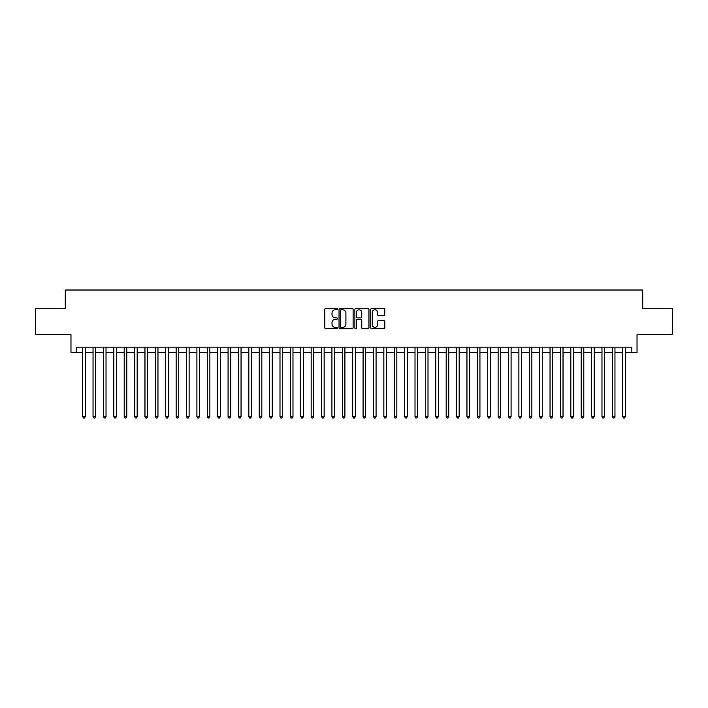 <?xml version="1.0" encoding="UTF-8"?>
<svg xmlns="http://www.w3.org/2000/svg" width="708" height="708" viewBox="0 0 708 708"><rect width="100%" height="100%" fill="white"/><g stroke="black" fill="none" stroke-linecap="round" stroke-linejoin="round"><path stroke-width="1.06" d="M337.38 309.104A0.717 0.717 0 0 0 336.672 308.387L325.839 308.387A1.018 1.018 0 0 0 324.822 309.405L324.822 327.76A1.018 1.018 0 0 0 325.839 328.777L336.672 328.777A0.717 0.717 0 0 0 337.38 328.061A0.717 0.717 0 0 0 336.672 327.353L335.265 327.353A3.266 3.266 0 0 1 332.008 324.087L332.008 322.556A3.266 3.266 0 0 1 335.265 319.299L336.672 319.299A0.717 0.717 0 0 0 337.38 318.582A0.717 0.717 0 0 0 336.672 317.865L335.265 317.865A3.266 3.266 0 0 1 332.008 314.609L332.008 313.078A3.266 3.266 0 0 1 335.265 309.812L336.672 309.812A0.717 0.717 0 0 0 337.38 309.104M383.798 315.573A1.018 1.018 0 0 0 384.816 314.556L384.816 309.405A1.018 1.018 0 0 0 383.798 308.387L371.762 308.387A1.018 1.018 0 0 0 370.744 309.405L370.744 327.76A1.018 1.018 0 0 0 371.762 328.777L383.798 328.777A1.018 1.018 0 0 0 384.816 327.76L384.816 321.538A1.018 1.018 0 0 0 383.798 320.52L378.647 320.52A1.018 1.018 0 0 0 377.63 321.538L377.63 324.627A2.726 2.726 0 0 1 374.904 327.353A2.726 2.726 0 0 1 372.169 324.627L372.169 312.547A2.726 2.726 0 0 1 374.904 309.812A2.726 2.726 0 0 1 377.63 312.547L377.63 314.556A1.018 1.018 0 0 0 378.647 315.573L383.798 315.573M76.163 352.336L76.163 347.141L631.837 347.141L631.837 352.336L637.023 352.336L637.023 334.68L672.6 334.68L672.6 308.715L642.74 308.715L642.74 290.023L65.26 290.023L65.26 308.715L35.4 308.715L35.4 334.68L70.977 334.68L70.977 352.336L82.659 352.336M353.106 309.405A1.018 1.018 0 0 0 352.088 308.387L340.061 308.387A1.018 1.018 0 0 0 339.035 309.405L339.035 327.76A1.018 1.018 0 0 0 340.061 328.777L352.088 328.777A1.018 1.018 0 0 0 353.106 327.76L353.106 309.405M355.912 308.387L367.939 308.387A1.018 1.018 0 0 1 368.965 309.405L368.965 327.76A1.018 1.018 0 0 1 367.939 328.777L362.797 328.777A1.018 1.018 0 0 1 361.77 327.76L361.77 320.317A1.018 1.018 0 0 0 360.753 319.299L357.336 319.299A1.018 1.018 0 0 0 356.319 320.317L356.319 328.061A0.717 0.717 0 0 1 355.602 328.777A0.717 0.717 0 0 1 354.894 328.061L354.894 309.405A1.018 1.018 0 0 1 355.912 308.387M85.252 352.336L93.04 352.336M95.642 352.336L103.43 352.336M106.023 352.336L113.82 352.336M116.413 352.336L124.201 352.336M126.803 352.336L134.591 352.336M137.184 352.336L144.972 352.336M147.574 352.336L155.362 352.336M157.955 352.336L165.752 352.336M168.345 352.336L176.133 352.336M178.735 352.336L186.523 352.336M189.116 352.336L196.904 352.336M199.506 352.336L207.294 352.336M209.887 352.336L217.683 352.336M220.276 352.336L228.064 352.336M230.666 352.336L238.454 352.336M241.047 352.336L248.835 352.336M251.437 352.336L259.225 352.336M261.818 352.336L269.615 352.336M272.208 352.336L279.996 352.336M282.598 352.336L290.386 352.336M292.979 352.336L300.767 352.336M303.369 352.336L311.157 352.336M313.75 352.336L321.547 352.336M324.14 352.336L331.928 352.336M334.53 352.336L342.318 352.336M344.911 352.336L352.699 352.336M355.301 352.336L363.089 352.336M365.682 352.336L373.47 352.336M376.072 352.336L383.86 352.336M386.453 352.336L394.25 352.336M396.843 352.336L404.631 352.336M407.233 352.336L415.021 352.336M417.614 352.336L425.402 352.336M428.004 352.336L435.792 352.336M438.385 352.336L446.182 352.336M448.775 352.336L456.563 352.336M459.165 352.336L466.953 352.336M469.546 352.336L477.334 352.336M479.935 352.336L487.724 352.336M490.317 352.336L498.113 352.336M500.706 352.336L508.494 352.336M511.096 352.336L518.884 352.336M521.477 352.336L529.265 352.336M531.867 352.336L539.655 352.336M542.248 352.336L550.045 352.336M552.638 352.336L560.426 352.336M563.028 352.336L570.816 352.336M573.409 352.336L581.197 352.336M583.799 352.336L591.587 352.336M594.18 352.336L601.977 352.336M604.57 352.336L612.358 352.336M614.96 352.336L622.748 352.336M625.341 352.336L631.837 352.336M341.176 309.812A0.717 0.717 0 0 0 340.468 310.529L340.468 326.636A0.717 0.717 0 0 0 341.176 327.353L342.654 327.353A3.266 3.266 0 0 0 345.92 324.087L345.92 313.078A3.266 3.266 0 0 0 342.654 309.812L341.176 309.812M361.77 312.591A2.726 2.726 0 0 0 359.044 309.865A2.726 2.726 0 0 0 356.319 312.591L356.319 316.848A1.018 1.018 0 0 0 357.336 317.865L360.753 317.865A1.018 1.018 0 0 0 361.77 316.848L361.77 312.591M85.252 347.141L85.252 416.631L82.659 416.631L82.659 347.141M85.252 416.631L84.473 417.977L83.438 417.977L82.659 416.631M95.642 347.141L95.642 416.631L93.04 416.631L93.04 347.141M95.642 416.631L94.863 417.977L93.819 417.977L93.04 416.631M106.023 347.141L106.023 416.631L103.43 416.631L103.43 347.141M106.023 416.631L105.244 417.977L104.209 417.977L103.43 416.631M116.413 347.141L116.413 416.631L113.82 416.631L113.82 347.141M116.413 416.631L115.634 417.977L114.599 417.977L113.82 416.631M126.803 347.141L126.803 416.631L124.201 416.631L124.201 347.141M126.803 416.631L126.024 417.977L124.98 417.977L124.201 416.631M137.184 347.141L137.184 416.631L134.591 416.631L134.591 347.141M137.184 416.631L136.405 417.977L135.37 417.977L134.591 416.631M147.574 347.141L147.574 416.631L144.972 416.631L144.972 347.141M147.574 416.631L146.795 417.977L145.751 417.977L144.972 416.631M157.955 347.141L157.955 416.631L155.362 416.631L155.362 347.141M157.955 416.631L157.176 417.977L156.141 417.977L155.362 416.631M168.345 347.141L168.345 416.631L165.752 416.631L165.752 347.141M168.345 416.631L167.566 417.977L166.53 417.977L165.752 416.631M178.735 347.141L178.735 416.631L176.133 416.631L176.133 347.141M178.735 416.631L177.956 417.977L176.912 417.977L176.133 416.631M189.116 347.141L189.116 416.631L186.523 416.631L186.523 347.141M189.116 416.631L188.337 417.977L187.301 417.977L186.523 416.631M199.506 347.141L199.506 416.631L196.904 416.631L196.904 347.141M199.506 416.631L198.727 417.977L197.682 417.977L196.904 416.631M209.887 347.141L209.887 416.631L207.294 416.631L207.294 347.141M209.887 416.631L209.108 417.977L208.072 417.977L207.294 416.631M220.276 347.141L220.276 416.631L217.683 416.631L217.683 347.141M220.276 416.631L219.498 417.977L218.462 417.977L217.683 416.631M230.666 347.141L230.666 416.631L228.064 416.631L228.064 347.141M230.666 416.631L229.888 417.977L228.843 417.977L228.064 416.631M241.047 347.141L241.047 416.631L238.454 416.631L238.454 347.141M241.047 416.631L240.269 417.977L239.233 417.977L238.454 416.631M251.437 347.141L251.437 416.631L248.835 416.631L248.835 347.141M251.437 416.631L250.659 417.977L249.614 417.977L248.835 416.631M261.818 347.141L261.818 416.631L259.225 416.631L259.225 347.141M261.818 416.631L261.04 417.977L260.004 417.977L259.225 416.631M272.208 347.141L272.208 416.631L269.615 416.631L269.615 347.141M272.208 416.631L271.43 417.977L270.394 417.977L269.615 416.631M282.598 347.141L282.598 416.631L279.996 416.631L279.996 347.141M282.598 416.631L281.819 417.977L280.775 417.977L279.996 416.631M292.979 347.141L292.979 416.631L290.386 416.631L290.386 347.141M292.979 416.631L292.2 417.977L291.165 417.977L290.386 416.631M303.369 347.141L303.369 416.631L300.767 416.631L300.767 347.141M303.369 416.631L302.59 417.977L301.546 417.977L300.767 416.631M313.75 347.141L313.75 416.631L311.157 416.631L311.157 347.141M313.75 416.631L312.971 417.977L311.936 417.977L311.157 416.631M324.14 347.141L324.14 416.631L321.547 416.631L321.547 347.141M324.14 416.631L323.361 417.977L322.326 417.977L321.547 416.631M334.53 347.141L334.53 416.631L331.928 416.631L331.928 347.141M334.53 416.631L333.742 417.977L332.707 417.977L331.928 416.631M344.911 347.141L344.911 416.631L342.318 416.631L342.318 347.141M344.911 416.631L344.132 417.977L343.097 417.977L342.318 416.631M355.301 347.141L355.301 416.631L352.699 416.631L352.699 347.141M355.301 416.631L354.522 417.977L353.478 417.977L352.699 416.631M365.682 347.141L365.682 416.631L363.089 416.631L363.089 347.141M365.682 416.631L364.903 417.977L363.868 417.977L363.089 416.631M376.072 347.141L376.072 416.631L373.47 416.631L373.47 347.141M376.072 416.631L375.293 417.977L374.258 417.977L373.47 416.631M386.453 347.141L386.453 416.631L383.86 416.631L383.86 347.141M386.453 416.631L385.674 417.977L384.639 417.977L383.86 416.631M396.843 347.141L396.843 416.631L394.25 416.631L394.25 347.141M396.843 416.631L396.064 417.977L395.029 417.977L394.25 416.631M407.233 347.141L407.233 416.631L404.631 416.631L404.631 347.141M407.233 416.631L406.454 417.977L405.41 417.977L404.631 416.631M417.614 347.141L417.614 416.631L415.021 416.631L415.021 347.141M417.614 416.631L416.835 417.977L415.8 417.977L415.021 416.631M428.004 347.141L428.004 416.631L425.402 416.631L425.402 347.141M428.004 416.631L427.225 417.977L426.181 417.977L425.402 416.631M438.385 347.141L438.385 416.631L435.792 416.631L435.792 347.141M438.385 416.631L437.606 417.977L436.571 417.977L435.792 416.631M448.775 347.141L448.775 416.631L446.182 416.631L446.182 347.141M448.775 416.631L447.996 417.977L446.96 417.977L446.182 416.631M459.165 347.141L459.165 416.631L456.563 416.631L456.563 347.141M459.165 416.631L458.386 417.977L457.341 417.977L456.563 416.631M469.546 347.141L469.546 416.631L466.953 416.631L466.953 347.141M469.546 416.631L468.767 417.977L467.731 417.977L466.953 416.631M479.935 347.141L479.935 416.631L477.334 416.631L477.334 347.141M479.935 416.631L479.157 417.977L478.112 417.977L477.334 416.631M490.317 347.141L490.317 416.631L487.724 416.631L487.724 347.141M490.317 416.631L489.538 417.977L488.502 417.977L487.724 416.631M500.706 347.141L500.706 416.631L498.113 416.631L498.113 347.141M500.706 416.631L499.928 417.977L498.892 417.977L498.113 416.631M511.096 347.141L511.096 416.631L508.494 416.631L508.494 347.141M511.096 416.631L510.318 417.977L509.273 417.977L508.494 416.631M521.477 347.141L521.477 416.631L518.884 416.631L518.884 347.141M521.477 416.631L520.699 417.977L519.663 417.977L518.884 416.631M531.867 347.141L531.867 416.631L529.265 416.631L529.265 347.141M531.867 416.631L531.089 417.977L530.044 417.977L529.265 416.631M542.248 347.141L542.248 416.631L539.655 416.631L539.655 347.141M542.248 416.631L541.47 417.977L540.434 417.977L539.655 416.631M552.638 347.141L552.638 416.631L550.045 416.631L550.045 347.141M552.638 416.631L551.859 417.977L550.824 417.977L550.045 416.631M563.028 347.141L563.028 416.631L560.426 416.631L560.426 347.141M563.028 416.631L562.249 417.977L561.205 417.977L560.426 416.631M573.409 347.141L573.409 416.631L570.816 416.631L570.816 347.141M573.409 416.631L572.63 417.977L571.595 417.977L570.816 416.631M583.799 347.141L583.799 416.631L581.197 416.631L581.197 347.141M583.799 416.631L583.02 417.977L581.976 417.977L581.197 416.631M594.18 347.141L594.18 416.631L591.587 416.631L591.587 347.141M594.18 416.631L593.401 417.977L592.366 417.977L591.587 416.631M604.57 347.141L604.57 416.631L601.977 416.631L601.977 347.141M604.57 416.631L603.791 417.977L602.756 417.977L601.977 416.631M614.96 347.141L614.96 416.631L612.358 416.631L612.358 347.141M614.96 416.631L614.181 417.977L613.137 417.977L612.358 416.631M625.341 347.141L625.341 416.631L622.748 416.631L622.748 347.141M625.341 416.631L624.562 417.977L623.527 417.977L622.748 416.631"/></g></svg>
